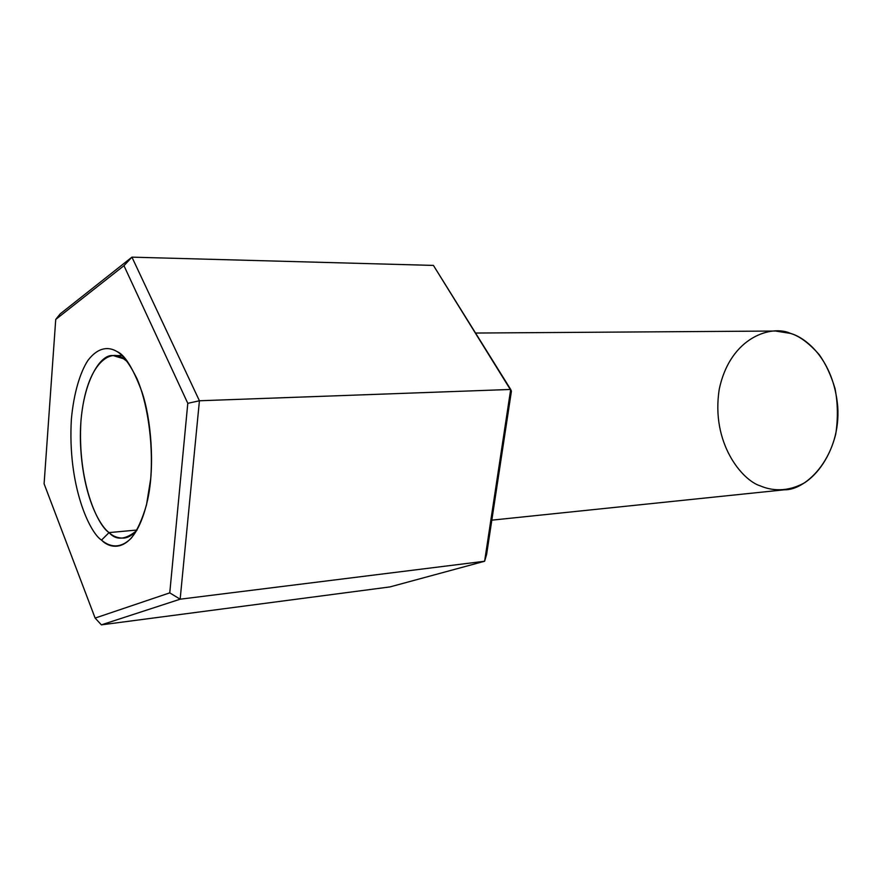 <?xml version="1.0" encoding="UTF-8"?>
<svg xmlns="http://www.w3.org/2000/svg" width="882" height="882" viewBox="0 0 882 882"><rect width="100%" height="100%" fill="white"/><g stroke="black" fill="none" stroke-linecap="round" stroke-linejoin="round"><path stroke-width="1.32" d="M389.965 586.916L101.386 624.853L389.965 586.916L484.615 561.25L180.149 599.198L101.386 624.853L95.124 618.073L169.763 592.858L187.789 403.328L123.965 265.68L55.731 319.438L44.1 483.799L95.124 618.073L44.1 483.799L55.731 319.438L123.965 265.68L131.936 257.147L199.42 400.77L180.149 599.198L484.615 561.25L510.689 389.447L199.42 400.77L510.689 389.447L433.426 265.416L131.936 257.147L433.426 265.416L511.406 391.244L486.61 554.447L511.406 391.244L510.689 389.447L484.615 561.25L486.61 554.447L484.615 561.25L389.965 586.916M60.185 313.882L131.936 257.147L60.185 313.882L55.731 319.438L60.185 313.882M101.507 540.104C89.402 532.43 67.429 485.21 71.387 419.027C73.79 393.218 80.041 372.546 87.858 360.506C98.519 346.483 109.159 346.791 116.942 351.532C123.017 354.95 129.676 363.979 136.93 378.587C146.401 400.086 153.689 439.677 150.712 478.706L146.511 504.813C142.189 519.619 137.107 530.732 131.275 538.174C119.511 549.828 108.883 546.41 101.507 540.104C111.529 550.566 135.585 553.631 147.702 499.499C155.188 465.321 150.91 417.572 141.748 391.365C132.895 367.904 124.627 354.619 116.942 351.532C109.159 346.791 98.519 346.483 87.858 360.506C80.041 372.546 73.79 393.218 71.387 419.027C67.429 485.21 89.402 532.43 101.507 540.104L109.048 532.596C113.017 536.366 117.868 538.196 123.579 538.086C127.78 537.888 132.179 535.352 136.765 530.501C125.409 539.96 116.17 540.666 109.048 532.596L137.041 530.027L109.048 532.596C97.77 525.661 77.208 482.046 80.957 420.769C86.392 360.374 112.036 348.445 123.502 358.731L113.524 355.667C99.765 352.866 79.303 386.206 80.394 440.724C82.059 494.074 99.027 525.165 109.048 532.596L101.507 540.104M491.825 520.159L784.296 489.808C807.416 490.436 841.174 454.737 837.713 406.37C833.435 359.591 806.049 337.696 790.592 333.429L775.543 331.026L475.552 333.043M760.24 485.861C742.335 480.447 710.638 443.095 719.282 389.072C730.682 335.822 772.687 324.785 790.592 333.429C799.5 336.075 809.037 343.142 819.202 354.641C825.673 363.704 830.954 375.015 835.034 388.576C837.878 403.306 838.121 418.465 835.75 434.054C830.127 456.611 818.22 473.678 804.847 482.608C786.931 492.641 771.122 490.546 760.24 485.861M127.46 361.763L123.502 358.731L127.46 361.763M131.936 257.147L123.965 265.68L187.789 403.328L199.42 400.77L131.936 257.147M199.42 400.77L187.789 403.328L169.763 592.858L180.149 599.198L199.42 400.77M95.124 618.073L101.386 624.853L180.149 599.198L169.763 592.858L95.124 618.073M113.524 355.667L122.025 355.534"/></g></svg>

